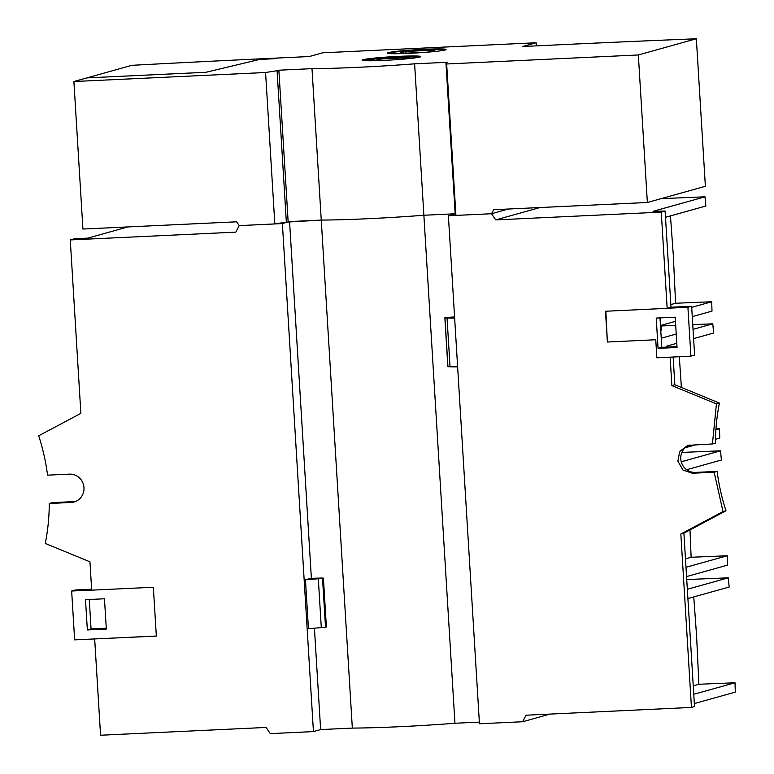 <?xml version="1.0" encoding="UTF-8"?>
<svg xmlns="http://www.w3.org/2000/svg" width="774" height="774" viewBox="0 0 774 774"><rect width="100%" height="100%" fill="white"/><g stroke="black" fill="none" stroke-linecap="round" stroke-linejoin="round"><path stroke-width="1.16" d="M277.75 58.021L275.389 58.679A1322.476 72.65 -3.5 0 0 270.329 58.921A1322.476 72.65 -3.5 0 0 259.735 59.414L205.971 72.282L86.901 77.884L131.899 65.316A1322.476 72.65 176.5 0 1 277.75 58.021L309.29 56.541L322.71 52.796L536.15 42.754L536.343 45.859M259.735 59.414L259.735 59.424A1322.476 72.63 176.5 0 1 270.329 58.921A1322.476 72.63 176.5 0 1 275.38 58.689M274.828 223.928L286.341 222.138L277.082 70.715L265.569 72.504L274.828 223.928L239.214 225.611L236.641 221.809L82.924 229.046L73.898 81.522L86.891 77.893L205.961 72.292M286.341 222.138L321.258 220.077A102.923 5.65 -3.5 0 0 368.975 218.665A102.923 5.65 -3.5 0 0 423.871 215.249L455.17 213.779L423.871 215.249L414.612 63.826L447.73 62.268L445.94 62.771L455.199 214.195L455.925 215.414L491.548 213.73L495.728 219.903L661.267 212.115L667.159 308.342L605.491 311.245L607.377 342.021L655.752 339.747L656.865 357.82L670.139 357.191L671.88 385.607L716.424 403.893L712.428 443.957L687.747 445.35L679.688 451.503L677.889 461.169L682.997 470.089L692.343 473.224L714.16 472.237L723.013 511.575L680.839 534.002L691.443 707.436L694.51 706.604L683.897 533.17L680.839 534.002M508.421 209.019L491.548 213.73L508.421 209.019M455.925 215.414L446.666 63.981L638.337 54.964L696.348 38.768L684.748 39.242A1324.111 72.727 176.5 0 0 558.17 44.834L522.731 46.498L536.15 42.754M638.337 54.964L647.364 202.488L493.648 209.715L491.548 213.73L448.388 215.762L479.454 723.777L522.624 721.745L550.043 714.083M446.666 63.981L445.94 62.771M414.612 63.826A102.923 5.65 176.5 0 1 359.707 67.241A102.923 5.65 176.5 0 1 311.999 68.654L321.258 220.077A102.923 5.65 -3.5 0 0 423.871 215.249L454.948 723.264A102.923 5.65 176.5 0 1 352.334 728.092L321.258 220.077L289.563 221.567L282.375 223.58L239.214 225.611L235.809 232.132L70.27 239.93L74.527 238.731L87.781 238.121L127.845 226.927M288.141 221.635L278.872 70.211L311.999 68.654M277.082 70.715L278.872 70.211M73.898 81.522L265.569 72.504M388.267 52.661A29.412 1.616 -3.5 0 0 387.377 53.116A29.412 1.616 -3.5 0 0 413.161 53.145A29.412 1.616 -3.5 0 0 445.185 49.981A29.412 1.616 -3.5 0 0 446.085 49.526A29.412 1.616 -3.5 0 0 420.301 49.497A29.412 1.616 -3.5 0 0 388.267 52.661M362.996 59.714A29.412 1.616 -3.5 0 0 362.106 60.169A29.412 1.616 -3.5 0 0 387.88 60.198A29.412 1.616 -3.5 0 0 419.914 57.034A29.412 1.616 -3.5 0 0 420.804 56.579A29.412 1.616 -3.5 0 0 395.03 56.55A29.412 1.616 -3.5 0 0 362.996 59.714M647.364 202.488L705.375 186.282L696.348 38.768M387.735 53.338A29.412 1.616 176.5 0 1 388.306 53.145A29.412 1.616 176.5 0 1 423.949 49.797A29.412 1.616 176.5 0 1 445.756 49.788M435.027 50.087L427.664 52.148L398.494 53.522L405.857 51.461L435.027 50.087M405.963 53.174L405.857 51.461M363.509 60.575A29.412 1.616 176.5 0 1 398.707 57.344A29.412 1.616 176.5 0 1 419.46 57.15M374.452 60.73L380.614 59.008L409.785 57.634L404.937 58.988M380.711 60.536L380.614 59.008M95.038 638.908L156.338 636.102L153.349 587.263L91.69 590.156L89.948 561.798L45.289 543.464A208.303 201.482 -105.6 0 0 49.284 503.487L71.102 502.461A14.213 13.748 -105.6 0 0 83.815 486.111A14.213 13.748 -105.6 0 0 69.37 474.133L47.553 475.159A208.303 201.482 -105.6 0 0 38.7 435.781L80.873 413.364L70.27 239.93M282.375 223.58L313.441 731.585L270.281 733.617L266.101 727.444L100.562 735.232L94.68 639.005M313.441 731.585L320.63 729.582L314.428 628.188M311.38 578.313L289.563 221.567M305.449 579.803L310.732 578.333L320.707 578.072A9.288 0.513 176.5 0 1 322.448 578.043L323.406 578.11L322.526 578.294A17.27 0.948 176.5 0 1 318.308 578.739A49.014 2.69 176.5 0 1 305.449 579.803L308.439 628.652L305.449 579.803M320.63 729.582L352.334 728.092M454.948 723.264L479.358 722.113M694.326 703.576L735.3 692.13L735.01 682.774A1320.715 72.533 176.5 0 0 698.893 684.264L693.243 685.841M691.443 707.436L526.03 715.215L522.624 721.745M605.858 311.225L607.377 342.021M661.035 325.98A1319.593 72.475 176.5 0 1 675.692 325.361M692.749 324.645A1319.593 72.475 176.5 0 1 712.777 323.822L713.618 333.023L693.601 338.615M661.228 338.219L676.224 334.029M693.04 329.337L712.777 323.822M660.996 325.361L661.306 330.43L660.764 330.575M686.741 579.552A1319.593 72.475 176.5 0 1 728.305 577.83L729.156 587.031L687.902 598.554M693.756 596.918L696.61 636.218L698.893 684.264M687.331 589.266L728.305 577.83M693.756 694.288L735.01 682.774M673.138 356.969L674.841 384.736L719.394 403.09A208.312 201.037 -105.2 0 0 715.408 443.144L712.428 443.957M689.286 445.031A14.213 13.719 -105.2 0 0 681.101 461.169A14.213 13.719 -105.2 0 0 695.371 472.401L717.14 471.434A208.312 201.037 -105.2 0 0 725.983 510.772L683.897 533.17M670.99 307.22L691.627 306.252L687.912 307.288L690.901 356.137L656.865 357.82M681.865 452.422A1319.593 72.475 176.5 0 1 720.546 450.826L681.255 461.797M720.546 450.826L721.387 460.027L686.644 469.731M689.982 529.929L691.124 557.261A1320.715 72.533 176.5 0 1 727.241 555.771L685.987 567.284M727.241 555.771L727.531 565.126L686.557 576.572M666.869 347.091L666.801 346.094L676.795 343.308M715.95 428.912A1320.715 72.533 176.5 0 1 719.472 428.767L715.892 429.764M719.472 428.767L719.762 438.123L715.457 439.322M684.98 447.836L696.406 444.644M679.32 356.679L681.381 387.426M691.124 557.261L685.474 558.838M671.88 385.607L674.841 384.736M719.394 403.09L716.424 403.893M717.14 471.434L714.16 472.237M725.983 510.772L723.013 511.575M448.388 215.762L455.18 213.866M661.112 198.647A1319.593 72.475 176.5 0 1 705.008 196.819L653.053 211.331L665.108 211.041L671 307.268L667.159 308.342M661.267 212.115L665.108 211.041M540.029 207.538L495.728 219.903M670.458 215.907L673.303 255.207L675.586 303.253A1320.715 72.533 176.5 0 1 711.703 301.763L711.993 311.119L692.256 316.634M675.45 321.326L660.454 325.515M705.008 196.819L705.849 206.019L665.495 217.291M711.703 301.763L691.695 307.355M670.835 304.588L675.586 303.253M75.504 501.494L52.168 502.684L49.284 503.487M447.943 366.557L447.943 366.644A17.27 0.948 -3.5 0 0 450.033 366.789A49.014 2.69 -3.5 0 0 457.627 366.847M690.901 356.137L694.607 355.092L691.627 306.252M659.99 317.911L661.789 347.332L676.998 346.617M667.517 308.246L687.912 307.288M454.638 318.008A49.014 2.69 176.5 0 1 447.043 317.95A17.27 0.948 176.5 0 1 444.953 317.795L447.237 317.437A9.288 0.513 176.5 0 1 449.442 317.282L454.57 316.943M677.047 347.478L675.199 317.195L656.226 318.085L658.074 348.368L677.047 347.478M658.074 348.368L661.789 347.332M308.439 628.652A49.014 2.69 -3.5 0 0 321.297 627.588A17.27 0.948 -3.5 0 0 325.506 627.143L326.386 626.959L323.406 578.11M91.632 589.217L75.368 589.981L71.653 591.017L91.68 590.078M156.329 636.025L74.643 639.866L71.653 591.017M87.356 629.959L85.498 599.676L104.471 598.786L106.328 629.069L87.356 629.959L91.061 628.923L106.27 628.207M89.262 599.502L91.061 628.923M695.371 472.401L692.343 473.224M71.102 502.461L74.033 501.639M447.043 317.95L450.033 366.789M447.943 366.644L444.953 317.795M321.297 627.588L318.308 578.739M325.506 627.143L322.526 578.294M447.846 366.605L444.857 317.756"/></g></svg>
